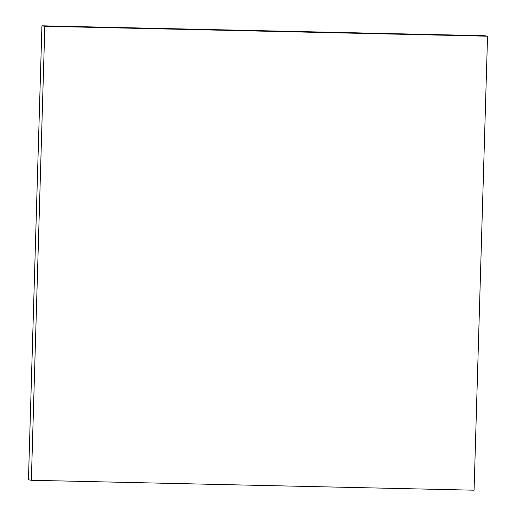<?xml version="1.0" encoding="UTF-8"?>
<svg xmlns="http://www.w3.org/2000/svg" width="516" height="516" viewBox="0 0 516 516"><rect width="100%" height="100%" fill="white"/><g stroke="black" fill="none" stroke-linecap="round" stroke-linejoin="round"><path stroke-width="0.77" d="M31.353 480.28L474.075 490.2L487.549 36.204L484.647 35.72L41.925 25.8L28.451 479.796L31.353 480.28L44.828 26.284L41.925 25.8M487.549 36.204L44.828 26.284"/></g></svg>

